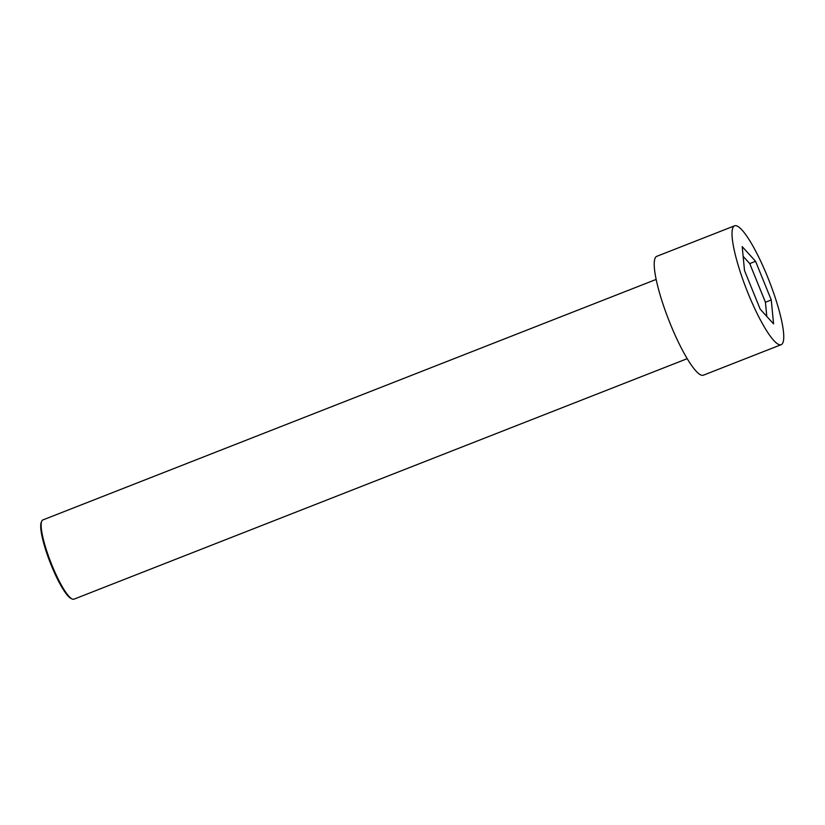 <?xml version="1.0" encoding="UTF-8"?>
<svg xmlns="http://www.w3.org/2000/svg" width="825" height="825" viewBox="0 0 825 825"><rect width="100%" height="100%" fill="white"/><g stroke="black" fill="none" stroke-linecap="round" stroke-linejoin="round"><path stroke-width="1.24" d="M767.652 277.087A63.845 12.097 68.6 0 0 734.58 225.813A63.845 12.097 68.6 0 0 746.625 289.657A63.845 12.097 68.6 0 0 781.192 344.675A63.845 12.097 68.6 0 0 767.652 277.087M773.572 323.874L760.196 309.179L744.511 270.548L742.201 246.613L755.576 261.308L771.262 299.939L773.572 323.874M734.58 225.813L656.772 256.327A63.845 12.097 68.6 0 0 668.817 320.172A63.845 12.097 68.6 0 0 703.385 375.189L781.192 344.675M687.225 358.669L73.93 599.187A42.56 8.064 -111.4 0 1 72.188 599.012A42.56 8.064 -111.4 0 1 51.872 565.001A42.56 8.064 -111.4 0 1 41.693 521.256A42.56 8.064 -111.4 0 1 42.848 519.946L656.143 279.427M72.188 599.012L71.136 598.527A41.704 7.899 -111.4 0 1 51.233 565.197A41.704 7.899 -111.4 0 1 41.25 522.328L41.693 521.256M743.139 256.338L749.739 263.598L765.425 302.228L766.796 316.439M749.739 263.598L755.576 261.308M765.425 302.228L771.262 299.939"/></g></svg>

